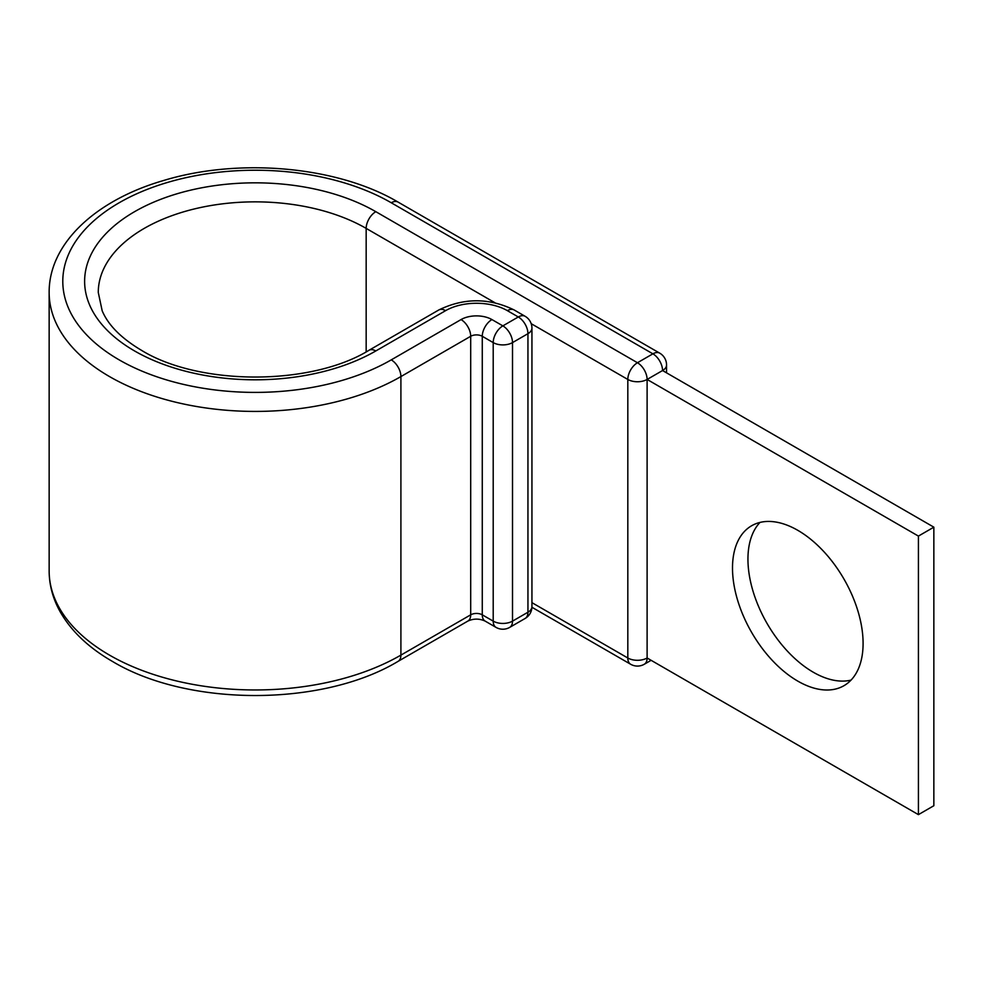 <?xml version="1.0" encoding="UTF-8"?>
<svg xmlns="http://www.w3.org/2000/svg" width="983" height="983" viewBox="0 0 983 983"><rect width="100%" height="100%" fill="white"/><g stroke="black" fill="none" stroke-linecap="round" stroke-linejoin="round"><path stroke-width="1.47" d="M797.803 530.329A92.341 53.315 -120 0 0 751.626 525.758A92.341 53.315 -120 0 0 737.471 599.753A92.341 53.315 -120 0 0 797.803 681.121A92.341 53.315 -120 0 0 843.967 685.692A92.341 53.315 -120 0 0 858.122 611.696A92.341 53.315 -120 0 0 797.803 530.329M851.032 680.113A92.341 53.315 60 0 1 813.236 672.2A92.341 53.315 60 0 1 755.227 597.91A92.341 53.315 60 0 1 759.994 522.428M531.926 607.261L630.644 664.25A13.651 13.651 0 0 0 644.283 664.25A13.651 7.876 -120 0 0 647.109 657.996L647.109 379.45L918.417 536.091L918.417 814.637L647.109 657.996A13.651 7.876 180 0 1 627.818 657.996L627.818 379.45A13.651 7.876 -60 0 1 637.463 362.739L652.896 353.831A13.651 7.876 -60 0 1 659.728 353.155L398.078 202.093A13.651 7.876 -60 0 0 391.259 202.768A192.41 111.079 0 0 0 119.152 202.768A192.41 111.079 0 0 0 119.152 359.864A192.41 111.079 0 0 0 391.259 359.864A13.651 7.876 60 0 1 400.904 376.575L470.697 336.284A8.183 4.731 180 0 1 482.272 336.284L493.208 342.6A13.651 7.876 -60 0 1 502.866 325.877L518.299 316.968A13.651 7.876 -60 0 1 525.119 316.293L514.183 309.977A13.651 7.876 120 0 0 507.363 310.653L518.299 316.968A13.651 7.876 60 0 1 527.945 333.679L512.512 342.6L512.512 621.133L527.945 612.225L527.945 333.679A13.651 7.876 180 0 0 531.938 328.113A13.651 13.651 0 0 0 525.119 316.293M366.168 351.865L366.168 228.388A13.651 7.876 -60 0 1 375.813 211.677L637.463 362.739A13.651 7.876 -120 0 1 647.109 379.45L662.554 370.542L933.85 527.171L933.85 805.716L918.417 814.637M933.85 527.171L918.417 536.091M375.813 211.677A170.575 98.484 0 0 0 134.585 211.677A170.575 98.484 0 0 0 134.585 350.956A170.575 98.484 0 0 0 375.813 350.956L445.606 310.653A43.67 25.214 180 0 1 507.363 310.653M494.916 302.727L366.168 228.388A156.924 90.596 0 0 0 195.15 208.752A156.924 90.596 0 0 0 98.275 292.455L102.171 310.751C108.179 325.09 121.253 338.263 141.417 350.28C199.242 385.95 311.169 385.95 368.994 350.28A13.651 7.876 60 0 1 375.813 350.956M49.15 571L49.15 292.455A206.049 118.968 0 0 0 109.506 376.575A206.049 118.968 0 0 0 400.904 376.575L400.904 655.12A13.651 7.876 60 0 1 398.078 661.362C322.498 706.9 187.913 706.9 112.332 661.362C88.507 647.637 71.059 630.988 59.975 611.414C52.824 598.475 49.211 585.008 49.15 571A206.049 118.968 0 0 0 109.506 655.12A206.049 118.968 0 0 0 400.904 655.12L470.697 614.83A8.183 4.731 180 0 1 482.272 614.83L493.208 621.133L493.208 342.6A13.651 7.876 0 0 0 512.512 342.6A13.651 7.876 60 0 0 502.866 325.877L491.93 319.573A13.651 7.876 120 0 0 482.272 336.284L482.272 614.83A13.651 7.876 120 0 0 485.098 621.072L496.034 627.387A13.651 7.876 -60 0 1 493.208 621.133A13.651 7.876 180 0 0 512.512 621.133A13.651 7.876 60 0 1 509.685 627.387A13.651 13.651 0 0 1 496.034 627.387M391.259 359.864L461.052 319.573A13.651 7.876 60 0 1 470.697 336.284L470.697 614.83A13.651 7.876 60 0 1 467.871 621.072C473.597 618.467 479.335 618.467 485.098 621.072M461.052 319.573A21.835 12.607 180 0 1 491.93 319.573M368.994 350.28L438.787 309.977A13.651 7.876 60 0 1 445.606 310.653M531.201 323.677L627.818 379.45A13.651 7.876 180 0 0 647.109 379.45M391.259 202.768L652.896 353.831A13.651 7.876 -120 0 1 662.554 370.542A13.651 7.876 180 0 0 666.548 364.976A13.651 13.651 0 0 0 659.728 353.155M630.644 664.25A13.651 7.876 -60 0 1 627.818 657.996L531.938 602.653M525.119 618.467A13.651 13.651 0 0 0 531.938 606.658A13.651 7.876 0 0 1 527.945 612.225A13.651 7.876 60 0 1 525.119 618.467L509.685 627.387M49.15 292.455C48.831 243.305 96.187 200.053 163.252 180.614C238.857 157.452 337.488 166.225 398.078 202.093M438.787 309.977C463.915 297.738 489.055 297.738 514.183 309.977M398.078 661.362L467.871 621.072M666.548 372.852L666.548 364.976M644.283 664.25L651.115 660.306M531.938 606.658L531.938 328.113"/></g></svg>
